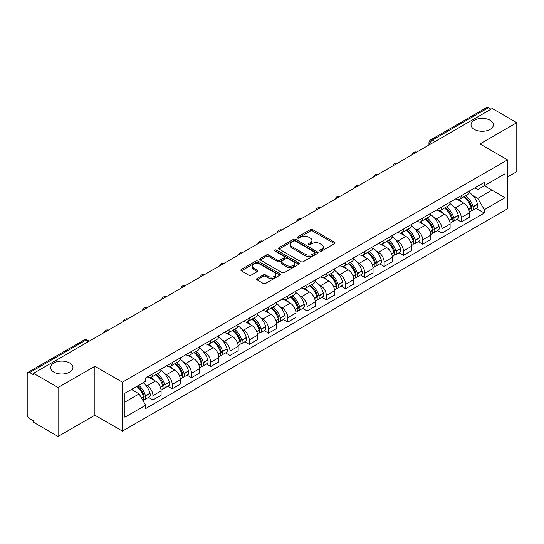 <?xml version="1.0" encoding="UTF-8"?>
<svg xmlns="http://www.w3.org/2000/svg" width="544" height="544" viewBox="0 0 544 544"><rect width="100%" height="100%" fill="white"/><g stroke="black" fill="none" stroke-linecap="round" stroke-linejoin="round"><path stroke-width="0.82" d="M319.96 251.07A1.197 0.694 0 0 0 321.654 251.07L334.533 243.637A1.714 0.993 0 0 0 335.036 242.937A1.714 0.993 0 0 0 334.533 242.236L312.712 229.636A1.714 0.993 0 0 0 310.291 229.636L297.405 237.075A1.197 0.694 0 0 0 297.058 237.565A1.197 0.694 0 0 0 297.405 238.054A1.197 0.694 0 0 0 299.105 238.054L300.771 237.089A5.488 3.169 0 0 1 308.53 237.089L310.352 238.136A5.488 3.169 0 0 1 311.957 240.38A5.488 3.169 0 0 1 310.352 242.617L308.679 243.583A1.197 0.694 0 0 0 308.332 244.072A1.197 0.694 0 0 0 308.679 244.562A1.197 0.694 0 0 0 310.379 244.562L312.045 243.596A5.488 3.169 0 0 1 319.804 243.596L321.626 244.65A5.488 3.169 0 0 1 323.231 246.888A5.488 3.169 0 0 1 321.626 249.132L319.96 250.09A1.197 0.694 0 0 0 319.607 250.58A1.197 0.694 0 0 0 319.96 251.07L319.96 250.09M257.067 278.494A1.714 0.993 0 0 0 256.564 279.188A1.714 0.993 0 0 0 257.067 279.888L263.187 283.424A1.714 0.993 0 0 0 265.615 283.424L279.922 275.169A1.714 0.993 0 0 0 280.418 274.468A1.714 0.993 0 0 0 279.922 273.768L258.094 261.168A1.714 0.993 0 0 0 255.673 261.168L241.366 269.43A1.714 0.993 0 0 0 240.863 270.13A1.714 0.993 0 0 0 241.366 270.824L248.764 275.094A1.714 0.993 0 0 0 251.185 275.094L257.312 271.565A1.714 0.993 0 0 0 257.808 270.864A1.714 0.993 0 0 0 257.312 270.164L253.64 268.042A4.583 2.645 0 0 1 252.3 266.172A4.583 2.645 0 0 1 255.129 263.724A4.583 2.645 0 0 1 260.127 264.302L274.496 272.592A4.583 2.645 0 0 1 275.835 274.468A4.583 2.645 0 0 1 273.006 276.91A4.583 2.645 0 0 1 268.008 276.338L265.615 274.958A1.714 0.993 0 0 0 263.187 274.958L257.067 278.494L257.067 279.888L263.187 276.379L263.187 274.958M53.876 372.13A11.179 6.453 0 0 0 66.062 373.531A11.179 6.453 0 0 0 72.964 367.567A11.179 6.453 0 0 0 69.686 363.004A11.179 6.453 0 0 0 57.508 361.604A11.179 6.453 0 0 0 50.606 367.567A11.179 6.453 0 0 0 53.876 372.13M474.314 129.397A11.179 6.453 0 0 0 486.492 130.798A11.179 6.453 0 0 0 493.394 124.834A11.179 6.453 0 0 0 490.124 120.272A11.179 6.453 0 0 0 477.938 118.871A11.179 6.453 0 0 0 471.036 124.834A11.179 6.453 0 0 0 474.314 129.397M122.427 382.187L94.887 366.282L58.079 387.532L33.497 373.347L492.218 108.501L516.8 122.692L479.992 143.942L507.538 159.848L122.427 382.187L122.427 431.106L507.538 208.767L507.538 159.848M300.893 261.657A1.714 0.993 0 0 0 303.321 261.657L317.621 253.395A1.714 0.993 0 0 0 318.124 252.695A1.714 0.993 0 0 0 317.621 252.001L295.8 239.401A1.714 0.993 0 0 0 293.379 239.401L279.072 247.656A1.714 0.993 0 0 0 278.569 248.356A1.714 0.993 0 0 0 279.072 249.057L300.893 261.657M275.366 251.328A1.197 0.694 0 0 1 276.583 251.498L298.751 264.296L284.464 272.544A1.714 0.993 0 0 1 282.044 272.544L260.216 259.944L260.216 258.543A1.714 0.993 0 0 0 259.719 259.243A1.714 0.993 0 0 0 260.216 259.944M260.216 258.543L266.342 255.007A1.714 0.993 0 0 1 268.763 255.007L277.617 260.12A1.714 0.993 0 0 0 280.038 260.12L284.104 257.774A1.714 0.993 0 0 0 284.607 257.074A1.714 0.993 0 0 0 284.104 256.374L274.89 251.056A1.197 0.694 0 0 1 274.536 250.566A1.197 0.694 0 0 1 275.278 249.92A1.197 0.694 0 0 1 276.583 250.07L298.772 262.881A1.714 0.993 0 0 1 299.275 263.582A1.714 0.993 0 0 1 298.772 264.282L298.772 262.881M58.079 387.532L58.079 436.451L33.497 422.266L33.497 420.838L29.668 418.628A3.495 2.02 -120 0 1 27.2 414.344L27.2 373.986A3.495 2.02 -120 0 1 27.921 372.388L83.871 340.082A3.495 2.02 60 0 1 85.619 340.258L29.668 372.558A3.495 2.02 -120 0 0 27.921 372.388M507.538 176.963L516.8 171.612L516.8 122.692M58.079 436.451L94.887 415.201L122.427 431.106M33.497 373.347L33.497 374.768L29.668 372.558M435.037 141.522L432.439 140.026A3.495 2.02 60 0 0 430.692 139.849L486.649 107.549A3.495 2.02 60 0 1 488.39 107.719L432.439 140.026A3.495 2.02 120 0 0 429.971 144.303L429.971 144.446M490.987 109.215L488.39 107.719M505.063 197.71L484.316 185.728L505.063 173.754L505.063 197.71L484.316 209.692L477.768 198.356L491.973 190.155L491.973 181.308L477.768 189.509L484.316 185.728L484.316 182.383L145.649 377.91L145.649 381.262L124.896 393.237L145.649 381.262M124.896 402.084L139.101 393.883L145.649 405.219L145.649 408.571L484.316 213.044L484.316 209.692M145.649 405.219L124.896 417.2L124.896 393.237M94.887 366.282L94.887 415.201M477.768 189.509L474.864 187.836M472.75 195.452L477.768 198.356M476.068 208.277L484.316 213.044M148.512 397.392L152.932 399.942L161.085 395.236L161.085 390.884A8.038 4.638 -120 0 0 155.407 381.045L149.573 377.679M456.797 219.402L461.217 221.959L469.37 217.253L469.37 212.901A8.038 4.638 -120 0 0 463.692 203.062L457.858 199.689M437.532 230.527L441.952 233.084L450.106 228.371L450.106 224.026A8.038 4.638 -120 0 0 444.421 214.186L438.586 210.814M418.261 241.652L422.681 244.202L430.834 239.496L430.834 235.151A8.038 4.638 -120 0 0 425.156 225.311L419.322 221.938M398.997 252.776L403.417 255.326L411.57 250.621L411.57 246.276A8.038 4.638 -120 0 0 405.885 236.429L400.051 233.063M379.726 263.901L384.146 266.451L392.299 261.746L392.299 257.4A8.038 4.638 -120 0 0 386.621 247.554L380.786 244.188M360.461 275.026L364.881 277.576L373.034 272.87L373.034 268.518A8.038 4.638 -120 0 0 367.35 258.679L361.515 255.313M341.19 286.151L345.61 288.701L353.763 283.995L353.763 279.643A8.038 4.638 -120 0 0 348.085 269.804L342.251 266.438M321.926 297.276L326.346 299.826L334.499 295.12L334.499 290.768A8.038 4.638 -120 0 0 328.814 280.928L322.98 277.562M302.654 308.4L307.074 310.95L315.228 306.245L315.228 301.893A8.038 4.638 -120 0 0 309.55 292.053L303.715 288.687M283.39 319.525L287.81 322.075L295.963 317.37L295.963 313.018A8.038 4.638 -120 0 0 290.278 303.178L284.444 299.805M264.119 330.643L268.539 333.2L276.692 328.494L276.692 324.142A8.038 4.638 -120 0 0 271.014 314.303L265.18 310.93M244.854 341.768L249.274 344.325L257.428 339.619L257.428 335.267A8.038 4.638 -120 0 0 251.743 325.428L245.908 322.055M225.583 352.893L230.003 355.45L238.156 350.737L238.156 346.392A8.038 4.638 -120 0 0 232.478 336.552L226.644 333.18M206.319 364.018L210.739 366.568L218.892 361.862L218.892 357.517A8.038 4.638 -120 0 0 213.207 347.677L207.373 344.304M187.048 375.142L191.468 377.692L199.621 372.987L199.621 368.642A8.038 4.638 -120 0 0 193.943 358.795L188.108 355.429M167.783 386.267L172.203 388.817L180.356 384.112L180.356 379.76A8.038 4.638 -120 0 0 174.672 369.92L168.837 366.554M461.217 195.718A8.038 4.638 60 0 1 459.558 199.322L467.711 194.616A8.038 4.638 -120 0 0 469.37 191.005M459.558 199.322A8.038 4.638 60 0 1 455.6 198.961M453.485 206.577L455.539 207.767A8.038 4.638 60 0 1 461.217 217.607L461.217 221.959M441.952 206.836A8.038 4.638 60 0 1 440.286 210.446L448.44 205.741A8.038 4.638 -120 0 0 450.106 202.13M440.286 210.446A8.038 4.638 60 0 1 436.336 210.086M434.214 217.702L436.268 218.892A8.038 4.638 60 0 1 441.952 228.732L441.952 233.084M422.681 217.96A8.038 4.638 60 0 1 421.022 221.571L429.175 216.866A8.038 4.638 -120 0 0 430.834 213.255M421.022 221.571A8.038 4.638 60 0 1 417.064 221.204M414.95 228.827L417.003 230.017A8.038 4.638 60 0 1 422.681 239.856L422.681 244.202M403.417 229.085A8.038 4.638 60 0 1 401.751 232.696L409.904 227.99A8.038 4.638 -120 0 0 411.57 224.38M401.751 232.696A8.038 4.638 60 0 1 397.8 232.329M395.678 239.952L397.732 241.142A8.038 4.638 60 0 1 403.417 250.981L403.417 255.326M384.146 240.21A8.038 4.638 60 0 1 382.486 243.821L390.633 239.115A8.038 4.638 -120 0 0 392.299 235.504M382.486 243.821A8.038 4.638 60 0 1 378.529 243.454M376.414 251.076L378.468 252.26A8.038 4.638 60 0 1 384.146 262.106L384.146 266.451M364.881 251.335A8.038 4.638 60 0 1 363.215 254.946L371.368 250.233A8.038 4.638 -120 0 0 373.034 246.629M363.215 254.946A8.038 4.638 60 0 1 359.264 254.578M357.143 262.201L359.196 263.384A8.038 4.638 60 0 1 364.881 273.231L364.881 277.576M345.61 262.46A8.038 4.638 60 0 1 343.951 266.064L352.097 261.358A8.038 4.638 -120 0 0 353.763 257.754M343.951 266.064A8.038 4.638 60 0 1 339.993 265.703M337.878 273.326L339.932 274.509A8.038 4.638 60 0 1 345.61 284.349L345.61 288.701M326.346 273.584A8.038 4.638 60 0 1 324.68 277.188L332.833 272.483A8.038 4.638 -120 0 0 334.499 268.879M324.68 277.188A8.038 4.638 60 0 1 320.729 276.828M318.607 284.451L320.661 285.634A8.038 4.638 60 0 1 326.346 295.474L326.346 299.826M307.074 284.709A8.038 4.638 60 0 1 305.415 288.313L313.562 283.608A8.038 4.638 -120 0 0 315.228 280.004M305.415 288.313A8.038 4.638 60 0 1 301.458 287.953M299.343 295.576L301.396 296.759A8.038 4.638 60 0 1 307.074 306.598L307.074 310.95M287.81 295.834A8.038 4.638 60 0 1 286.144 299.438L294.297 294.732A8.038 4.638 -120 0 0 295.963 291.128M286.144 299.438A8.038 4.638 60 0 1 282.193 299.078M280.072 306.694L282.125 307.884A8.038 4.638 60 0 1 287.81 317.723L287.81 322.075M268.539 306.959A8.038 4.638 60 0 1 266.88 310.563L275.026 305.857A8.038 4.638 -120 0 0 276.692 302.253M266.88 310.563A8.038 4.638 60 0 1 262.922 310.202M260.807 317.818L262.861 319.008A8.038 4.638 60 0 1 268.539 328.848L268.539 333.2M249.274 318.084A8.038 4.638 60 0 1 247.608 321.688L255.762 316.982A8.038 4.638 -120 0 0 257.428 313.371M247.608 321.688A8.038 4.638 60 0 1 243.658 321.327M241.536 328.943L243.59 330.133A8.038 4.638 60 0 1 249.274 339.973L249.274 344.325M230.003 329.202A8.038 4.638 60 0 1 228.344 332.812L236.49 328.107A8.038 4.638 -120 0 0 238.156 324.496M228.344 332.812A8.038 4.638 60 0 1 224.386 332.452M222.272 340.068L224.325 341.258A8.038 4.638 60 0 1 230.003 351.098L230.003 355.45M210.739 340.326A8.038 4.638 60 0 1 209.073 343.937L217.226 339.232A8.038 4.638 -120 0 0 218.892 335.621M209.073 343.937A8.038 4.638 60 0 1 205.122 343.57M203 351.193L205.054 352.383A8.038 4.638 60 0 1 210.739 362.222L210.739 366.568M191.468 351.451A8.038 4.638 60 0 1 189.808 355.062L197.955 350.356A8.038 4.638 -120 0 0 199.621 346.746M189.808 355.062A8.038 4.638 60 0 1 185.851 354.695M183.736 362.318L185.79 363.508A8.038 4.638 60 0 1 191.468 373.347L191.468 377.692M172.203 362.576A8.038 4.638 60 0 1 170.537 366.187L178.69 361.474A8.038 4.638 -120 0 0 180.356 357.87M170.537 366.187A8.038 4.638 60 0 1 166.586 365.82M164.465 373.442L166.518 374.626A8.038 4.638 60 0 1 172.203 384.472L172.203 388.817M152.932 373.701A8.038 4.638 60 0 1 151.273 377.312L159.419 372.599A8.038 4.638 -120 0 0 161.085 368.995M151.273 377.312A8.038 4.638 60 0 1 147.315 376.944M145.2 384.567L147.254 385.75A8.038 4.638 60 0 1 152.932 395.597L152.932 399.942M139.101 393.883L131.444 389.463M505.063 173.754L491.973 181.308M320.436 251.24L321.626 250.553A5.488 3.169 0 0 0 323.231 248.316L323.231 246.888M311.957 240.38L311.957 241.808A5.488 3.169 0 0 1 310.352 244.045L309.162 244.732M334.533 242.236L334.533 243.637L312.712 231.064A1.714 0.993 0 0 0 310.291 231.064L297.888 238.224M317.601 253.409L295.8 240.829A1.714 0.993 0 0 0 293.379 240.829L279.092 249.07M290.374 244.406L290.374 245.827A5.488 3.169 0 0 0 291.985 248.071L305.075 255.632A5.488 3.169 0 0 0 312.834 255.632L314.595 254.612A1.197 0.694 0 0 0 314.942 254.123L314.942 252.695A1.197 0.694 0 0 0 314.595 252.205L295.44 241.148A1.197 0.694 0 0 0 293.74 241.148L291.985 242.162A5.488 3.169 0 0 0 290.374 244.406A5.488 3.169 0 0 0 291.985 246.643L305.075 254.204A5.488 3.169 0 0 0 312.834 254.204L314.595 253.191A1.197 0.694 0 0 0 314.942 252.695M260.243 259.957L266.342 256.435L266.342 255.007M284.607 257.074L284.607 258.502A1.714 0.993 0 0 1 284.104 259.196L280.038 261.542A1.714 0.993 0 0 1 277.617 261.542L268.763 256.435A1.714 0.993 0 0 0 266.342 256.435M281.234 261.8L281.234 263.221A1.714 0.993 0 0 0 281.738 263.922L286.797 266.846A4.583 2.645 0 0 0 291.795 267.417A4.583 2.645 0 0 0 294.63 264.976L294.63 263.548A4.583 2.645 0 0 0 293.284 261.678L288.225 258.754A1.714 0.993 0 0 0 285.797 258.754L281.738 261.1A1.714 0.993 0 0 0 281.234 261.8A1.714 0.993 0 0 0 281.738 262.5L286.797 265.418A4.583 2.645 0 0 0 291.795 265.996A4.583 2.645 0 0 0 294.63 263.548M275.835 274.468L275.835 275.89A4.583 2.645 0 0 1 273.006 278.338A4.583 2.645 0 0 1 268.008 277.766L265.615 276.379A1.714 0.993 0 0 0 263.187 276.379M252.3 266.172L252.3 267.6A4.583 2.645 0 0 0 253.64 269.47L253.64 268.042M257.285 271.572L253.64 269.47M279.895 275.182L258.094 262.596A1.714 0.993 0 0 0 255.673 262.596L241.386 270.837M464.25 196.608A11.002 6.351 60 0 1 464.311 196.642A11.002 6.351 60 0 1 471.546 206.516L471.614 206.747A2.142 1.238 60 0 1 471.274 208.427A2.142 1.238 60 0 1 471.226 208.447M463.774 196.887A13.274 7.664 60 0 1 471.063 207.842L471.131 208.066A4.413 2.543 60 0 1 470.438 211.534L469.336 212.167M471.186 210.555A4.413 2.543 -120 0 0 472.41 210.392A4.413 2.543 -120 0 0 473.11 206.931L473.042 206.7A13.274 7.664 -120 0 0 465.746 195.745M469.207 192.42A13.274 7.664 60 0 1 477.55 204.095L477.618 204.326A4.413 2.543 60 0 1 476.918 207.788L472.41 210.392M459.245 199.478A13.274 7.664 60 0 1 462.012 202.096M468.472 202.11L470.159 203.089M444.985 207.733A11.002 6.351 60 0 1 445.04 207.767A11.002 6.351 60 0 1 452.282 217.641L452.343 217.872A2.142 1.238 60 0 1 452.01 219.552A2.142 1.238 60 0 1 451.962 219.572M444.502 208.012A13.274 7.664 60 0 1 451.799 218.967L451.86 219.191A4.413 2.543 60 0 1 451.166 222.659L450.072 223.292M451.921 221.68A4.413 2.543 -120 0 0 453.145 221.517A4.413 2.543 -120 0 0 453.839 218.056L453.778 217.824A13.274 7.664 -120 0 0 446.481 206.87M449.936 203.544A13.274 7.664 60 0 1 458.286 215.22L458.347 215.451A4.413 2.543 60 0 1 457.654 218.912L453.145 221.517M439.974 210.603A13.274 7.664 60 0 1 442.748 213.214M449.201 213.234L450.894 214.214M425.714 218.858A11.002 6.351 60 0 1 425.775 218.892A11.002 6.351 60 0 1 433.01 228.766L433.078 228.99A2.142 1.238 60 0 1 432.738 230.676A2.142 1.238 60 0 1 432.691 230.697M425.238 219.137A13.274 7.664 60 0 1 432.528 230.092L432.596 230.316A4.413 2.543 60 0 1 431.902 233.777L430.8 234.416M432.65 232.805A4.413 2.543 -120 0 0 433.874 232.642A4.413 2.543 -120 0 0 434.574 229.174L434.506 228.949A13.274 7.664 -120 0 0 427.21 217.994M430.671 214.669A13.274 7.664 60 0 1 439.015 226.345L439.083 226.576A4.413 2.543 60 0 1 438.382 230.037L433.874 232.642M420.709 221.728A13.274 7.664 60 0 1 423.477 224.339M429.937 224.359L431.623 225.338M406.45 229.983A11.002 6.351 60 0 1 406.504 230.017A11.002 6.351 60 0 1 413.746 239.89L413.807 240.115A2.142 1.238 60 0 1 413.474 241.794A2.142 1.238 60 0 1 413.426 241.822M405.967 230.262A13.274 7.664 60 0 1 413.263 241.216L413.324 241.441A4.413 2.543 60 0 1 412.631 244.902L411.536 245.541M413.386 243.93A4.413 2.543 -120 0 0 414.61 243.766A4.413 2.543 -120 0 0 415.303 240.298L415.242 240.074A13.274 7.664 -120 0 0 407.946 229.119M411.4 225.794A13.274 7.664 60 0 1 419.75 237.47L419.812 237.701A4.413 2.543 60 0 1 419.118 241.162L414.61 243.766M401.438 232.846A13.274 7.664 60 0 1 404.212 235.464M410.666 235.484L412.359 236.463M387.178 241.108A11.002 6.351 60 0 1 387.24 241.142A11.002 6.351 60 0 1 394.475 251.015L394.543 251.24A2.142 1.238 60 0 1 394.203 252.919A2.142 1.238 60 0 1 394.155 252.946M386.702 241.386A13.274 7.664 60 0 1 393.992 252.341L394.06 252.566A4.413 2.543 60 0 1 393.366 256.027L392.265 256.659M394.114 255.054A4.413 2.543 -120 0 0 395.338 254.891A4.413 2.543 -120 0 0 396.039 251.423L395.971 251.199A13.274 7.664 -120 0 0 388.674 240.244M392.136 236.919A13.274 7.664 60 0 1 400.479 248.594L400.547 248.826A4.413 2.543 60 0 1 399.847 252.287L395.338 254.891M382.174 243.97A13.274 7.664 60 0 1 384.941 246.588M391.401 246.609L393.088 247.588M367.914 252.232A11.002 6.351 60 0 1 367.968 252.26A11.002 6.351 60 0 1 375.21 262.14L375.272 262.364A2.142 1.238 60 0 1 374.938 264.044A2.142 1.238 60 0 1 374.891 264.071M367.431 252.511A13.274 7.664 60 0 1 374.728 263.459L374.789 263.69A4.413 2.543 60 0 1 374.095 267.152L373 267.784M374.85 266.179A4.413 2.543 -120 0 0 376.074 266.009A4.413 2.543 -120 0 0 376.768 262.548L376.706 262.324A13.274 7.664 -120 0 0 369.41 251.369M372.864 248.037A13.274 7.664 60 0 1 381.208 259.719L381.276 259.944A4.413 2.543 60 0 1 380.582 263.412L376.074 266.009M362.902 255.095A13.274 7.664 60 0 1 365.677 257.713M372.13 257.734L373.823 258.706M348.643 263.357A11.002 6.351 60 0 1 348.704 263.384A11.002 6.351 60 0 1 355.939 273.265L356.007 273.489A2.142 1.238 60 0 1 355.667 275.169A2.142 1.238 60 0 1 355.62 275.196M348.167 263.636A13.274 7.664 60 0 1 355.456 274.584L355.524 274.815A4.413 2.543 60 0 1 354.831 278.276L353.729 278.909M355.579 277.304A4.413 2.543 -120 0 0 356.803 277.134A4.413 2.543 -120 0 0 357.503 273.673L357.435 273.448A13.274 7.664 -120 0 0 350.139 262.494M353.6 259.162A13.274 7.664 60 0 1 361.944 270.844L362.012 271.068A4.413 2.543 60 0 1 361.311 274.536L356.803 277.134M343.638 266.22A13.274 7.664 60 0 1 346.406 268.838M352.866 268.858L354.552 269.831M329.378 274.482A11.002 6.351 60 0 1 329.433 274.509A11.002 6.351 60 0 1 336.675 284.383L336.736 284.614A2.142 1.238 60 0 1 336.403 286.294A2.142 1.238 60 0 1 336.355 286.321M328.896 274.754A13.274 7.664 60 0 1 336.192 285.709L336.253 285.94A4.413 2.543 60 0 1 335.56 289.401L334.465 290.034M336.314 288.429A4.413 2.543 -120 0 0 337.538 288.259A4.413 2.543 -120 0 0 338.232 284.798L338.171 284.566A13.274 7.664 -120 0 0 330.874 273.618M334.329 270.286A13.274 7.664 60 0 1 342.672 281.969L342.74 282.193A4.413 2.543 60 0 1 342.047 285.654L337.538 288.259M324.367 277.345A13.274 7.664 60 0 1 327.141 279.963M333.594 279.983L335.288 280.956M310.107 285.607A11.002 6.351 60 0 1 310.168 285.634A11.002 6.351 60 0 1 317.404 295.508L317.472 295.739A2.142 1.238 60 0 1 317.132 297.418A2.142 1.238 60 0 1 317.084 297.446M309.631 285.879A13.274 7.664 60 0 1 316.921 296.834L316.989 297.065A4.413 2.543 60 0 1 316.288 300.526L315.194 301.158M317.043 299.554A4.413 2.543 -120 0 0 318.267 299.384A4.413 2.543 -120 0 0 318.968 295.922L318.9 295.691A13.274 7.664 -120 0 0 311.603 284.743M315.064 281.411A13.274 7.664 60 0 1 323.408 293.094L323.476 293.318A4.413 2.543 60 0 1 322.776 296.779L318.267 299.384M305.102 288.47A13.274 7.664 60 0 1 307.87 291.088M314.33 291.101L316.016 292.08M290.843 296.725A11.002 6.351 60 0 1 290.897 296.759A11.002 6.351 60 0 1 298.139 306.632L298.2 306.864A2.142 1.238 60 0 1 297.867 308.543A2.142 1.238 60 0 1 297.82 308.57M290.36 297.004A13.274 7.664 60 0 1 297.656 307.958L297.718 308.19A4.413 2.543 60 0 1 297.024 311.651L295.929 312.283M297.779 310.672A4.413 2.543 -120 0 0 299.003 310.508A4.413 2.543 -120 0 0 299.696 307.047L299.635 306.816A13.274 7.664 -120 0 0 292.339 295.861M295.793 292.536A13.274 7.664 60 0 1 304.137 304.212L304.205 304.443A4.413 2.543 60 0 1 303.511 307.904L299.003 310.508M285.831 299.594A13.274 7.664 60 0 1 288.606 302.212M295.059 302.226L296.752 303.205M271.572 307.85A11.002 6.351 60 0 1 271.633 307.884A11.002 6.351 60 0 1 278.868 317.757L278.936 317.988A2.142 1.238 60 0 1 278.596 319.668A2.142 1.238 60 0 1 278.548 319.695M271.096 308.128A13.274 7.664 60 0 1 278.385 319.083L278.453 319.308A4.413 2.543 60 0 1 277.753 322.776L276.658 323.408M278.508 321.796A4.413 2.543 -120 0 0 279.732 321.633A4.413 2.543 -120 0 0 280.432 318.172L280.364 317.941A13.274 7.664 -120 0 0 273.068 306.986M276.529 303.661A13.274 7.664 60 0 1 284.872 315.336L284.94 315.568A4.413 2.543 60 0 1 284.24 319.029L279.732 321.633M266.567 310.719A13.274 7.664 60 0 1 269.334 313.337M275.794 313.351L277.481 314.33M252.307 318.974A11.002 6.351 60 0 1 252.362 319.008A11.002 6.351 60 0 1 259.604 328.882L259.665 329.113A2.142 1.238 60 0 1 259.332 330.793A2.142 1.238 60 0 1 259.284 330.813M251.824 319.253A13.274 7.664 60 0 1 259.121 330.208L259.182 330.432A4.413 2.543 60 0 1 258.488 333.9L257.394 334.533M259.243 332.921A4.413 2.543 -120 0 0 260.467 332.758A4.413 2.543 -120 0 0 261.161 329.297L261.1 329.066A13.274 7.664 -120 0 0 253.803 318.111M257.258 314.786A13.274 7.664 60 0 1 265.601 326.461L265.669 326.692A4.413 2.543 60 0 1 264.976 330.154L260.467 332.758M247.296 321.844A13.274 7.664 60 0 1 250.07 324.462M256.523 324.476L258.216 325.455M233.036 330.099A11.002 6.351 60 0 1 233.097 330.133A11.002 6.351 60 0 1 240.332 340.007L240.4 340.238A2.142 1.238 60 0 1 240.06 341.918A2.142 1.238 60 0 1 240.013 341.938M232.56 330.378A13.274 7.664 60 0 1 239.85 341.333L239.918 341.557A4.413 2.543 60 0 1 239.217 345.025L238.122 345.658M239.972 344.046A4.413 2.543 -120 0 0 241.196 343.883A4.413 2.543 -120 0 0 241.896 340.422L241.828 340.19A13.274 7.664 -120 0 0 234.532 329.236M237.993 325.91A13.274 7.664 60 0 1 246.337 337.586L246.405 337.817A4.413 2.543 60 0 1 245.704 341.278L241.196 343.883M228.031 332.969A13.274 7.664 60 0 1 230.799 335.58M237.259 335.6L238.945 336.58M213.772 341.224A11.002 6.351 60 0 1 213.826 341.258A11.002 6.351 60 0 1 221.068 351.132L221.129 351.356A2.142 1.238 60 0 1 220.796 353.036A2.142 1.238 60 0 1 220.748 353.063M213.289 341.503A13.274 7.664 60 0 1 220.585 352.458L220.646 352.682A4.413 2.543 60 0 1 219.953 356.143L218.858 356.782M220.708 355.171A4.413 2.543 -120 0 0 221.932 355.008A4.413 2.543 -120 0 0 222.625 351.54L222.564 351.315A13.274 7.664 -120 0 0 215.268 340.36M218.722 337.035A13.274 7.664 60 0 1 227.066 348.711L227.134 348.942A4.413 2.543 60 0 1 226.44 352.403L221.932 355.008M208.76 344.087A13.274 7.664 60 0 1 211.534 346.705M217.988 346.725L219.681 347.704M194.5 352.349A11.002 6.351 60 0 1 194.562 352.383A11.002 6.351 60 0 1 201.797 362.256L201.865 362.481A2.142 1.238 60 0 1 201.525 364.16A2.142 1.238 60 0 1 201.477 364.188M194.024 352.628A13.274 7.664 60 0 1 201.314 363.582L201.382 363.807A4.413 2.543 60 0 1 200.682 367.268L199.587 367.9M201.436 366.296A4.413 2.543 -120 0 0 202.66 366.132A4.413 2.543 -120 0 0 203.361 362.664L203.293 362.44A13.274 7.664 -120 0 0 195.996 351.485M199.458 348.16A13.274 7.664 60 0 1 207.801 359.836L207.869 360.067A4.413 2.543 60 0 1 207.169 363.528L202.66 366.132M189.496 355.212A13.274 7.664 60 0 1 192.263 357.83M198.723 357.85L200.41 358.829M175.236 363.474A11.002 6.351 60 0 1 175.29 363.508A11.002 6.351 60 0 1 182.532 373.381L182.594 373.606A2.142 1.238 60 0 1 182.26 375.285A2.142 1.238 60 0 1 182.213 375.312M174.753 363.752A13.274 7.664 60 0 1 182.05 374.7L182.111 374.932A4.413 2.543 60 0 1 181.417 378.393L180.322 379.025M182.172 377.42A4.413 2.543 -120 0 0 183.396 377.257A4.413 2.543 -120 0 0 184.09 373.789L184.028 373.565A13.274 7.664 -120 0 0 176.732 362.61M180.186 359.285A13.274 7.664 60 0 1 188.53 370.96L188.598 371.185A4.413 2.543 60 0 1 187.904 374.653L183.396 377.257M170.224 366.336A13.274 7.664 60 0 1 172.999 368.954M179.452 368.975L181.145 369.954M155.965 374.598A11.002 6.351 60 0 1 156.026 374.626A11.002 6.351 60 0 1 163.261 384.506L163.329 384.73A2.142 1.238 60 0 1 162.989 386.41A2.142 1.238 60 0 1 162.942 386.437M155.489 374.877A13.274 7.664 60 0 1 162.778 385.825L162.846 386.056A4.413 2.543 60 0 1 162.146 389.518L161.051 390.15M162.901 388.545A4.413 2.543 -120 0 0 164.125 388.375A4.413 2.543 -120 0 0 164.825 384.914L164.757 384.69A13.274 7.664 -120 0 0 157.461 373.735M160.922 370.403A13.274 7.664 60 0 1 169.266 382.085L169.334 382.31A4.413 2.543 60 0 1 168.633 385.778L164.125 388.375M150.96 377.461A13.274 7.664 60 0 1 153.728 380.079M160.188 380.1L161.874 381.072M137.292 386.084A11.002 6.351 60 0 1 143.997 395.631L144.058 395.855A2.142 1.238 60 0 1 143.725 397.535A2.142 1.238 60 0 1 143.677 397.562M136.734 386.403A13.274 7.664 60 0 1 143.514 396.95L143.575 397.181A4.413 2.543 60 0 1 142.97 400.588M143.636 399.67A4.413 2.543 -120 0 0 144.86 399.5A4.413 2.543 -120 0 0 145.554 396.039L145.493 395.814A13.274 7.664 -120 0 0 138.713 385.268M143.222 382.663A13.274 7.664 60 0 1 149.994 393.21L150.062 393.434A4.413 2.543 60 0 1 149.369 396.902L144.86 399.5M132.226 389.008A13.274 7.664 60 0 1 134.463 391.204M140.916 391.224L142.61 392.197M172.203 384.472L180.356 379.76M191.468 373.347L199.621 368.642M210.739 362.222L218.892 357.517M230.003 351.098L238.156 346.392M249.274 339.973L257.428 335.267M268.539 328.848L276.692 324.142M287.81 317.723L295.963 313.018M307.074 306.598L315.228 301.893M326.346 295.474L334.499 290.768M345.61 284.349L353.763 279.643M364.881 273.231L373.034 268.518M384.146 262.106L392.299 257.4M403.417 250.981L411.57 246.276M422.681 239.856L430.834 235.151M441.952 228.732L450.106 224.026M461.217 217.607L469.37 212.901M152.932 395.597L161.085 390.884M147.254 385.75L155.407 381.045M166.518 374.626L174.672 369.92M185.79 363.508L193.943 358.795M205.054 352.383L213.207 347.677M224.325 341.258L232.478 336.552M243.59 330.133L251.743 325.428M262.861 319.008L271.014 314.303M282.125 307.884L290.278 303.178M301.396 296.759L309.55 292.053M320.661 285.634L328.814 280.928M339.932 274.509L348.085 269.804M359.196 263.384L367.35 258.679M378.468 252.26L386.621 247.554M397.732 241.142L405.885 236.429M417.003 230.017L425.156 225.311M436.268 218.892L444.421 214.186M455.539 207.767L463.692 203.062M430.093 144.371L429.971 144.303A3.495 2.02 0 0 1 428.951 142.875L428.951 145.037M416.418 152.272A3.495 2.02 120 0 0 414.875 153.163M397.147 163.397A3.495 2.02 120 0 0 395.604 164.288M377.883 174.515A3.495 2.02 120 0 0 376.339 175.406M358.612 185.64A3.495 2.02 120 0 0 357.068 186.531M339.347 196.765A3.495 2.02 120 0 0 337.804 197.656M320.076 207.89A3.495 2.02 120 0 0 318.532 208.78M300.812 219.014A3.495 2.02 120 0 0 299.268 219.905M281.54 230.139A3.495 2.02 120 0 0 279.997 231.03M262.276 241.264A3.495 2.02 120 0 0 260.732 242.155M243.005 252.389A3.495 2.02 120 0 0 241.461 253.28M223.74 263.514A3.495 2.02 120 0 0 222.197 264.404M204.469 274.638A3.495 2.02 120 0 0 202.926 275.529M185.205 285.763A3.495 2.02 120 0 0 183.661 286.647M165.934 296.881A3.495 2.02 120 0 0 164.39 297.772M146.669 308.006A3.495 2.02 120 0 0 145.126 308.897M127.398 319.131A3.495 2.02 120 0 0 125.854 320.022M108.134 330.256A3.495 2.02 120 0 0 106.59 331.146M88.216 341.754L85.619 340.258A3.495 2.02 120 0 1 87.366 340.082A3.495 3.495 0 0 0 83.871 340.082M321.626 250.553L321.626 249.132M308.679 244.562L308.679 243.583M310.352 244.045L310.352 242.617M297.405 238.054L297.405 237.075M310.291 231.064L310.291 229.636M312.712 231.064L312.712 229.636M279.072 249.057L279.072 247.656M293.379 240.829L293.379 239.401M295.8 240.829L295.8 239.401M317.621 253.395L317.621 252.001M314.595 254.612L314.595 253.191M291.985 248.071L291.985 246.643M305.075 255.632L305.075 254.204M312.834 255.632L312.834 254.204M268.763 256.435L268.763 255.007M277.617 261.542L277.617 260.12M280.038 261.542L280.038 260.12M284.104 259.196L284.104 257.774M276.583 251.498L276.583 250.07M286.797 266.846L286.797 265.418M281.738 263.922L281.738 262.5M265.615 276.379L265.615 274.958M268.008 277.766L268.008 276.338M257.312 271.565L257.312 270.164M241.366 270.824L241.366 269.43M255.673 262.596L255.673 261.168M258.094 262.596L258.094 261.168M279.922 275.169L279.922 273.768M468.717 209.46L471.131 208.066M473.11 206.931L477.618 204.326M473.042 206.7L477.55 204.095M471.063 207.822L471.716 207.448M468.636 209.243L471.063 207.842M449.446 220.585L451.86 219.191M453.839 218.056L458.347 215.451M453.778 217.824L458.286 215.22M449.364 220.368L452.452 218.572M430.182 231.71L432.596 230.316M434.574 229.174L439.083 226.576M434.506 228.949L439.015 226.345M430.1 231.492L433.18 229.69M410.91 242.835L413.324 241.441M415.303 240.298L419.812 237.701M415.242 240.074L419.75 237.47M413.256 241.196L413.916 240.815M410.829 242.617L413.263 241.216M391.646 253.96L394.06 252.566M396.039 251.423L400.547 248.826M395.971 251.199L400.479 248.594M393.992 252.321L394.645 251.94M391.564 253.742L393.992 252.341M372.375 265.084L374.789 263.69M376.768 262.548L381.276 259.944M376.706 262.324L381.208 259.719M374.721 263.446L375.38 263.065M372.293 264.867L374.728 263.459M353.11 276.209L355.524 274.815M357.503 273.673L362.012 271.068M357.435 273.448L361.944 270.844M353.029 275.992L356.109 274.19M333.839 287.334L336.253 285.94M338.232 284.798L342.74 282.193M338.171 284.566L342.672 281.969M333.758 287.116L336.845 285.314M314.575 298.459L316.989 297.065M318.968 295.922L323.476 293.318M318.9 295.691L323.408 293.094M314.493 298.241L317.574 296.439M295.304 309.584L297.718 308.19M299.696 307.047L304.205 304.443M299.635 306.816L304.137 304.212M297.65 307.945L298.309 307.564M295.222 309.359L297.656 307.958M276.039 320.708L278.453 319.308M280.432 318.172L284.94 315.568M280.364 317.941L284.872 315.336M278.385 319.07L279.038 318.689M275.958 320.484L278.385 319.083M256.768 331.826L259.182 330.432M261.161 329.297L265.669 326.692M261.1 329.066L265.601 326.461M259.114 330.188L259.774 329.814M256.686 331.609L259.121 330.208M237.504 342.951L239.918 341.557M241.896 340.422L246.405 337.817M241.828 340.19L246.337 337.586M237.422 342.734L240.502 340.938M218.232 354.076L220.646 352.682M222.625 351.54L227.134 348.942M222.564 351.315L227.066 348.711M218.151 353.858L221.238 352.056M198.968 365.201L201.382 363.807M203.361 362.664L207.869 360.067M203.293 362.44L207.801 359.836M201.314 363.562L201.967 363.181M198.886 364.983L201.314 363.582M179.697 376.326L182.111 374.932M184.09 373.789L188.598 371.185M184.028 373.565L188.53 370.96M182.043 374.687L182.702 374.306M179.615 376.108L182.05 374.7M160.432 387.45L162.846 386.056M164.825 384.914L169.334 382.31M164.757 384.69L169.266 382.085M162.778 385.812L163.431 385.431M160.351 387.233L162.778 385.825M141.651 398.296L143.575 397.181M145.554 396.039L150.062 393.434M145.493 395.814L149.994 393.21M141.535 398.092L144.167 396.556M416.711 152.096A3.495 3.495 0 0 0 412.23 154.686M397.446 163.22A3.495 3.495 0 0 0 392.958 165.811M378.175 174.345A3.495 3.495 0 0 0 373.694 176.936M358.911 185.47A3.495 3.495 0 0 0 354.423 188.061M339.64 196.595A3.495 3.495 0 0 0 335.158 199.186M320.375 207.72A3.495 3.495 0 0 0 315.887 210.31M301.104 218.844A3.495 3.495 0 0 0 296.623 221.428M281.84 229.969A3.495 3.495 0 0 0 277.352 232.553M262.568 241.094A3.495 3.495 0 0 0 258.087 243.678M243.304 252.219A3.495 3.495 0 0 0 238.816 254.803M224.033 263.344A3.495 3.495 0 0 0 219.552 265.928M204.768 274.462A3.495 3.495 0 0 0 200.28 277.052M185.497 285.586A3.495 3.495 0 0 0 181.016 288.177M166.233 296.711A3.495 3.495 0 0 0 161.745 299.302M146.962 307.836A3.495 3.495 0 0 0 142.48 310.427M127.697 318.961A3.495 3.495 0 0 0 123.209 321.552M108.426 330.086A3.495 3.495 0 0 0 103.945 332.676M89.236 341.163L87.366 340.082M430.692 139.849A3.495 3.495 0 0 0 428.951 142.875"/></g></svg>
